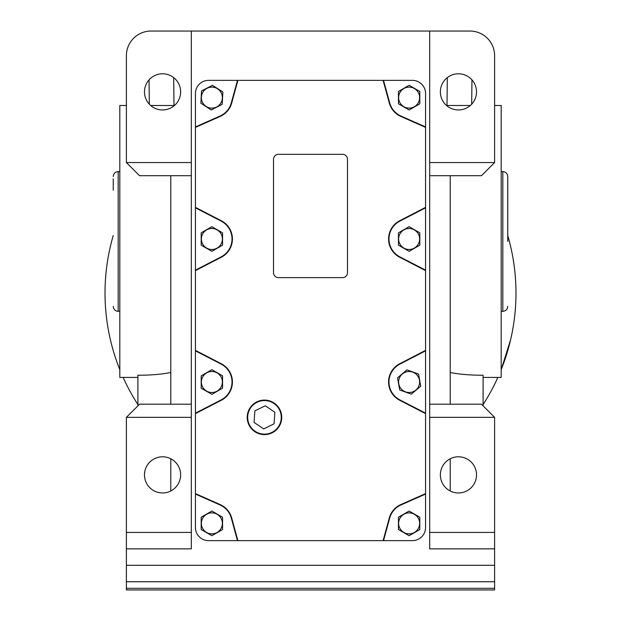 <?xml version="1.0" encoding="UTF-8"?>
<svg xmlns="http://www.w3.org/2000/svg" width="621" height="621" viewBox="0 0 621 621"><rect width="100%" height="100%" fill="white"/><g stroke="black" fill="none" stroke-linecap="round" stroke-linejoin="round"><path stroke-width="0.93" d="M119.814 369.627A205.481 205.481 0 0 1 113.239 235.538M507.761 235.538A205.481 205.481 0 0 1 501.186 369.627L510.625 339.671M170.775 372.515C161.67 374.316 150.717 375.224 137.901 375.247L137.901 405.839L137.901 377.421L119.814 377.421L119.814 105.492L126.389 105.492M150.67 105.492L174.447 105.492L173.996 105.492L173.686 77.617M494.611 105.492L501.186 105.492L501.186 377.421L483.099 377.421M447.314 77.617L447.004 105.492L446.553 105.492L470.33 105.492M180.641 474.879A18.079 18.079 0 0 1 162.555 492.965A18.079 18.079 0 0 1 144.476 474.879A18.079 18.079 0 0 1 162.555 456.8A18.079 18.079 0 0 1 180.641 474.879M180.641 91.869A18.079 18.079 0 0 1 162.555 109.956A18.079 18.079 0 0 1 144.476 91.869A18.079 18.079 0 0 1 162.555 73.79A18.079 18.079 0 0 1 180.641 91.869M476.524 91.869A18.079 18.079 0 0 1 458.445 109.956A18.079 18.079 0 0 1 440.359 91.869A18.079 18.079 0 0 1 458.445 73.79A18.079 18.079 0 0 1 476.524 91.869M476.524 474.879A18.079 18.079 0 0 1 458.445 492.965A18.079 18.079 0 0 1 440.359 474.879A18.079 18.079 0 0 1 458.445 456.8A18.079 18.079 0 0 1 476.524 474.879M247.212 417.351A17.264 17.264 0 0 0 264.476 434.607A17.264 17.264 0 0 0 281.732 417.351A17.264 17.264 0 0 0 264.476 400.087A17.264 17.264 0 0 0 247.212 417.351M201.367 97.621A10.503 10.503 0 0 1 211.87 87.126A10.503 10.503 0 0 1 222.372 97.621A10.503 10.503 0 0 1 211.87 108.124A10.503 10.503 0 0 1 201.367 97.621M222.854 92.001L222.233 104.32L211.256 109.948L200.894 103.249L201.507 90.93L212.491 85.302L222.854 92.001M247.686 417.351A16.783 16.783 0 0 1 264.476 400.561A16.783 16.783 0 0 1 281.259 417.351A16.783 16.783 0 0 1 264.476 434.133A16.783 16.783 0 0 1 247.686 417.351M398.628 97.621A10.503 10.503 0 0 1 409.13 87.126A10.503 10.503 0 0 1 419.633 97.621A10.503 10.503 0 0 1 409.13 108.124A10.503 10.503 0 0 1 398.628 97.621M419.812 91.458L419.812 103.792L409.13 109.964L398.441 103.792L398.441 91.458L409.13 85.287L419.812 91.458M398.628 238.992A10.503 10.503 0 0 1 409.13 228.489A10.503 10.503 0 0 1 419.633 238.992A10.503 10.503 0 0 1 409.13 249.495A10.503 10.503 0 0 1 398.628 238.992M419.812 232.828L419.812 245.163L409.13 251.334L398.441 245.163L398.441 232.828L409.13 226.657L419.812 232.828M398.628 382.008A10.503 10.503 0 0 1 409.13 371.505A10.503 10.503 0 0 1 419.633 382.008A10.503 10.503 0 0 1 409.13 392.511A10.503 10.503 0 0 1 398.628 382.008M418.554 374.044L420.735 386.184L411.312 394.149L399.707 389.972L397.518 377.824L406.949 369.86L418.554 374.044L420.169 383.033M398.628 523.379A10.503 10.503 0 0 1 409.13 512.876A10.503 10.503 0 0 1 419.633 523.379A10.503 10.503 0 0 1 409.13 533.874A10.503 10.503 0 0 1 398.628 523.379M419.812 517.208L419.812 529.542L409.13 535.713L398.441 529.542L398.441 517.208L409.13 511.036L419.812 517.208M201.367 523.379A10.503 10.503 0 0 1 211.87 512.876A10.503 10.503 0 0 1 222.372 523.379A10.503 10.503 0 0 1 211.87 533.874A10.503 10.503 0 0 1 201.367 523.379M222.559 517.208L222.559 529.542L211.87 535.713L201.188 529.542L201.188 517.208L211.87 511.036L222.559 517.208M201.367 382.008A10.503 10.503 0 0 1 211.87 371.505A10.503 10.503 0 0 1 222.372 382.008A10.503 10.503 0 0 1 211.87 392.511A10.503 10.503 0 0 1 201.367 382.008M222.559 375.837L222.559 388.172L211.87 394.343L201.188 388.172L201.188 375.837L211.87 369.666L222.559 375.837M201.367 238.992A10.503 10.503 0 0 1 211.87 228.489A10.503 10.503 0 0 1 222.372 238.992A10.503 10.503 0 0 1 211.87 249.495A10.503 10.503 0 0 1 201.367 238.992M222.559 232.828L222.559 245.163L211.87 251.334L201.188 245.163L201.188 232.828L211.87 226.657L222.559 232.828M113.239 178.832L113.239 190.228M507.761 241.46L507.761 176.527L507.761 241.46M274.878 412.266L274.078 423.825L263.669 428.901L254.067 422.427L254.866 410.877L265.276 405.792L274.878 412.266M273.512 159.271A4.929 4.929 0 0 1 278.449 154.334L342.551 154.334A4.929 4.929 0 0 1 347.488 159.271L347.488 272.689A4.929 4.929 0 0 1 342.551 277.626L278.449 277.626A4.929 4.929 0 0 1 273.512 272.689L273.512 159.271M222.559 238.534L222.559 239.892M222.559 382.901L222.559 381.55M222.559 522.913L222.559 524.271M419.812 522.913L419.812 524.271M419.812 239.892L419.812 238.534M419.812 97.163L419.812 98.522M237.89 540.635L231.687 517.953A20.547 20.547 0 0 0 220.199 504.586L195.429 493.617L195.429 413.625L221.301 400.266A20.547 20.547 0 0 0 221.301 363.751L195.429 350.384L195.429 270.616L221.301 257.249A20.547 20.547 0 0 0 221.301 220.734L195.429 207.375L195.429 126.234L195.429 127.383L220.199 116.414A20.547 20.547 0 0 0 231.687 103.047L237.89 80.365L383.11 80.365L389.313 103.047A20.547 20.547 0 0 0 400.801 116.414L425.571 127.383L425.571 207.375L399.699 220.734A20.547 20.547 0 0 0 399.699 257.249L425.571 270.616L425.571 350.842L399.885 364.108A20.144 20.144 0 0 0 399.885 399.908L425.571 413.175L425.571 493.617L400.801 504.586A20.547 20.547 0 0 0 389.313 517.953L383.11 540.635L208.586 540.635A13.15 13.15 0 0 1 195.429 527.485L195.429 494.766M399.699 257.249L399.885 256.892A20.144 20.144 0 0 1 399.885 221.092L425.571 207.825L425.571 270.616M425.571 350.384L399.699 363.751A20.547 20.547 0 0 0 399.699 400.266L425.571 413.625M425.338 494.153L425.571 493.617L425.571 494.766L425.338 494.153L400.964 504.958A20.144 20.144 0 0 0 389.701 518.061L383.522 540.635L383.11 540.635M237.478 540.635L231.299 518.061A20.144 20.144 0 0 0 220.036 504.958L195.662 494.153M221.301 363.751L221.115 364.108A20.144 20.144 0 0 1 221.115 399.908L195.429 413.175L195.429 350.384M195.429 270.616L195.429 270.158L221.115 256.892A20.144 20.144 0 0 0 221.115 221.092L195.429 207.825L195.429 207.375M383.11 80.365L383.522 80.365L389.701 102.939A20.144 20.144 0 0 0 400.964 116.042L425.338 126.847L425.571 126.234L425.571 127.383L425.338 126.847M201.212 96.884L201.507 90.93M222.636 96.333L222.233 104.32M195.662 126.847L220.036 116.042A20.144 20.144 0 0 0 231.299 102.939L237.478 80.365L237.89 80.365M195.429 270.158L195.429 207.825M221.115 364.108L195.429 350.842M195.429 413.625L195.429 413.175M425.571 494.766L425.571 527.485A13.15 13.15 0 0 1 412.414 540.635L383.522 540.635M425.571 350.842L425.571 413.175M399.885 256.892L425.571 270.158M425.571 207.375L425.571 207.825M383.522 80.365L412.414 80.365A13.15 13.15 0 0 1 425.571 93.515L425.571 126.234M195.429 126.234L195.429 93.515A13.15 13.15 0 0 1 208.586 80.365L237.478 80.365M191.322 404.201L139.539 404.201L126.389 417.351L126.389 548.855L191.322 548.855L191.322 31.05L469.95 31.05A24.654 24.654 0 0 1 494.611 55.704L494.611 162.555L429.678 162.555L429.678 532.414L494.611 532.414L494.611 581.73L126.389 581.73L126.389 589.95L494.611 589.95L494.611 588.304L126.389 588.304M494.611 581.73L494.611 588.304M429.678 404.201L481.461 404.201L494.611 417.351L494.611 532.414M494.611 162.555L481.461 175.704L429.678 175.704M450.225 372.515C459.354 374.316 470.307 375.224 483.099 375.247L483.099 405.839M429.678 417.351L494.611 417.351M429.678 532.414L429.678 548.855L494.611 548.855M126.389 548.855L126.389 581.73M126.389 532.414L191.322 532.414M126.389 417.351L191.322 417.351M191.322 31.05L151.05 31.05A24.654 24.654 0 0 0 126.389 55.704L126.389 162.555L139.539 175.704L191.322 175.704M191.322 162.555L126.389 162.555M450.225 458.779L450.225 490.986M450.225 175.704L450.225 404.201M429.678 31.05L429.678 162.555M170.775 404.201L170.775 175.704M170.775 490.986L170.775 458.779M497.863 377.421A205.481 205.481 0 0 1 483.099 404.566M137.901 404.566A205.481 205.481 0 0 1 123.137 377.421M119.814 311.323L118.176 311.323L118.176 171.598C115.18 171.893 113.534 173.531 113.239 176.527M501.186 171.598L502.824 171.598L502.824 311.323C505.82 311.028 507.466 309.382 507.761 306.394M389.313 517.953L389.701 518.061M231.299 518.061L231.687 517.953M389.701 102.939L389.313 103.047M231.687 103.047L231.299 102.939M494.611 565.296L126.389 565.296M119.814 171.598L118.176 171.598M502.824 171.598C505.82 171.893 507.466 173.531 507.761 176.527M118.176 311.323C115.18 311.028 113.534 309.382 113.239 306.394M502.824 311.323L501.186 311.323M471.681 104.196L471.952 79.853M149.319 104.196L149.048 79.853"/></g></svg>
